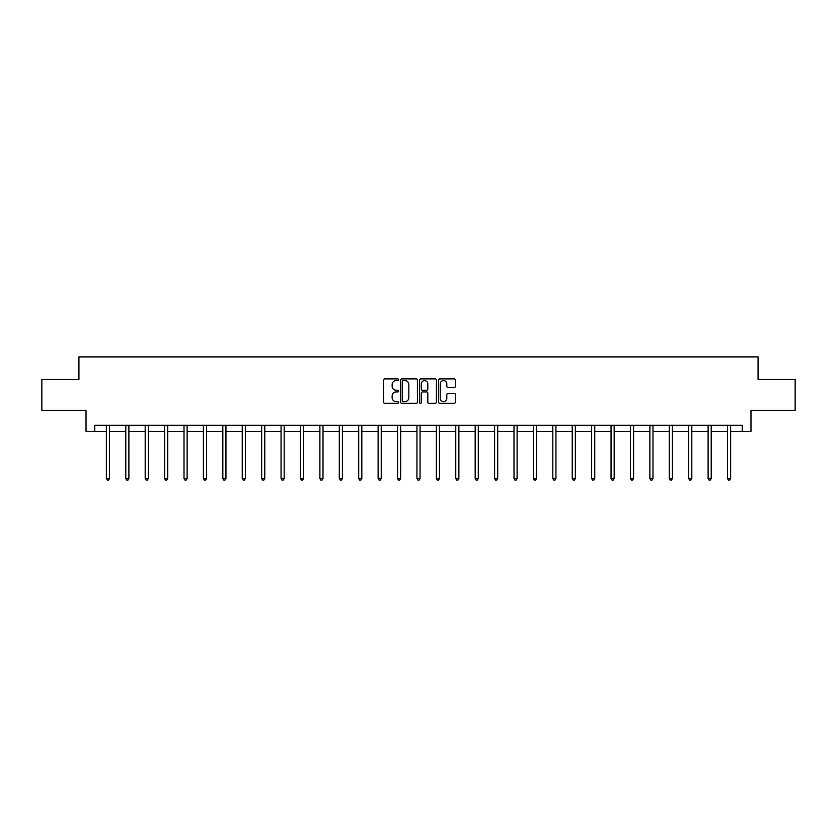 <?xml version="1.0" encoding="UTF-8"?>
<svg xmlns="http://www.w3.org/2000/svg" width="837" height="837" viewBox="0 0 837 837"><rect width="100%" height="100%" fill="white"/><g stroke="black" fill="none" stroke-linecap="round" stroke-linejoin="round"><path stroke-width="1.26" d="M398.59 379.757A0.858 0.858 0 0 0 397.732 378.899L384.758 378.899A1.224 1.224 0 0 0 383.534 380.124L383.534 402.105A1.224 1.224 0 0 0 384.758 403.329L397.732 403.329A0.858 0.858 0 0 0 398.59 402.471A0.858 0.858 0 0 0 397.732 401.614L396.058 401.614A3.913 3.913 0 0 1 392.145 397.711L392.145 395.88A3.913 3.913 0 0 1 396.058 391.967L397.732 391.967A0.858 0.858 0 0 0 398.59 391.109A0.858 0.858 0 0 0 397.732 390.262L396.058 390.262A3.913 3.913 0 0 1 392.145 386.349L392.145 384.518A3.913 3.913 0 0 1 396.058 380.605L397.732 380.605A0.858 0.858 0 0 0 398.59 379.757M454.198 387.51A1.224 1.224 0 0 0 455.412 386.286L455.412 380.124A1.224 1.224 0 0 0 454.198 378.899L439.781 378.899A1.224 1.224 0 0 0 438.557 380.124L438.557 402.105A1.224 1.224 0 0 0 439.781 403.329L454.198 403.329A1.224 1.224 0 0 0 455.412 402.105L455.412 394.656A1.224 1.224 0 0 0 454.198 393.432L448.025 393.432A1.224 1.224 0 0 0 446.801 394.656L446.801 398.349A3.264 3.264 0 0 1 443.537 401.614A3.264 3.264 0 0 1 440.272 398.349L440.272 383.88A3.264 3.264 0 0 1 443.537 380.605A3.264 3.264 0 0 1 446.801 383.88L446.801 386.286A1.224 1.224 0 0 0 448.025 387.51L454.198 387.51M94.738 431.557L94.738 425.332L742.262 425.332L742.262 431.557L750.977 431.557L750.977 410.402L795.15 410.402L795.15 379.297L758.071 379.297L758.071 356.897L78.929 356.897L78.929 379.297L41.85 379.297L41.85 410.402L86.023 410.402L86.023 431.557L106.372 431.557M417.433 380.124A1.224 1.224 0 0 0 416.209 378.899L401.802 378.899A1.224 1.224 0 0 0 400.578 380.124L400.578 402.105A1.224 1.224 0 0 0 401.802 403.329L416.209 403.329A1.224 1.224 0 0 0 417.433 402.105L417.433 380.124M420.791 378.899L435.198 378.899A1.224 1.224 0 0 1 436.422 380.124L436.422 402.105A1.224 1.224 0 0 1 435.198 403.329L429.036 403.329A1.224 1.224 0 0 1 427.812 402.105L427.812 393.191A1.224 1.224 0 0 0 426.588 391.967L422.497 391.967A1.224 1.224 0 0 0 421.283 393.191L421.283 402.471A0.858 0.858 0 0 1 420.425 403.329A0.858 0.858 0 0 1 419.567 402.471L419.567 380.124A1.224 1.224 0 0 1 420.791 378.899M109.48 431.557L125.78 431.557M128.888 431.557L145.188 431.557M148.295 431.557L164.596 431.557M167.714 431.557L184.014 431.557M187.122 431.557L203.422 431.557M206.53 431.557L222.83 431.557M225.948 431.557L242.249 431.557M245.356 431.557L261.657 431.557M264.764 431.557L281.065 431.557M284.182 431.557L300.483 431.557M303.59 431.557L319.891 431.557M322.998 431.557L339.299 431.557M342.406 431.557L358.707 431.557M361.825 431.557L378.125 431.557M381.233 431.557L397.533 431.557M400.641 431.557L416.941 431.557M420.059 431.557L436.359 431.557M439.467 431.557L455.767 431.557M458.875 431.557L475.175 431.557M478.293 431.557L494.594 431.557M497.701 431.557L514.002 431.557M517.109 431.557L533.41 431.557M536.517 431.557L552.818 431.557M555.935 431.557L572.236 431.557M575.343 431.557L591.644 431.557M594.751 431.557L611.052 431.557M614.17 431.557L630.47 431.557M633.578 431.557L649.878 431.557M652.986 431.557L669.286 431.557M672.404 431.557L688.705 431.557M691.812 431.557L708.112 431.557M711.22 431.557L727.52 431.557M730.628 431.557L742.262 431.557M403.141 380.605A0.858 0.858 0 0 0 402.283 381.463L402.283 400.766A0.858 0.858 0 0 0 403.141 401.614L404.909 401.614A3.913 3.913 0 0 0 408.822 397.711L408.822 384.518A3.913 3.913 0 0 0 404.909 380.605L403.141 380.605M427.812 383.942A3.264 3.264 0 0 0 424.547 380.668A3.264 3.264 0 0 0 421.283 383.942L421.283 389.038A1.224 1.224 0 0 0 422.497 390.262L426.588 390.262A1.224 1.224 0 0 0 427.812 389.038L427.812 383.942M109.637 425.332L109.563 425.51A1.245 1.245 0 0 0 109.48 425.981L109.48 478.492L106.372 478.492L106.372 425.981A1.245 1.245 0 0 0 106.278 425.51L106.205 425.332M109.48 478.492L108.548 480.103L107.303 480.103L106.372 478.492M129.055 425.332L128.982 425.51A1.245 1.245 0 0 0 128.888 425.981L128.888 478.492L125.78 478.492L125.78 425.981A1.245 1.245 0 0 0 125.686 425.51L125.613 425.332M128.888 478.492L127.956 480.103L126.711 480.103L125.78 478.492M148.463 425.332L148.39 425.51A1.245 1.245 0 0 0 148.295 425.981L148.295 478.492L145.188 478.492L145.188 425.981A1.245 1.245 0 0 0 145.104 425.51L145.021 425.332M148.295 478.492L147.364 480.103L146.119 480.103L145.188 478.492M167.871 425.332L167.798 425.51A1.245 1.245 0 0 0 167.714 425.981L167.714 478.492L164.596 478.492L164.596 425.981A1.245 1.245 0 0 0 164.512 425.51L164.439 425.332M167.714 478.492L166.783 480.103L165.538 480.103L164.596 478.492M187.289 425.332L187.216 425.51A1.245 1.245 0 0 0 187.122 425.981L187.122 478.492L184.014 478.492L184.014 425.981A1.245 1.245 0 0 0 183.92 425.51L183.847 425.332M187.122 478.492L186.191 480.103L184.946 480.103L184.014 478.492M206.697 425.332L206.624 425.51A1.245 1.245 0 0 0 206.53 425.981L206.53 478.492L203.422 478.492L203.422 425.981A1.245 1.245 0 0 0 203.328 425.51L203.255 425.332M206.53 478.492L205.599 480.103L204.354 480.103L203.422 478.492M226.105 425.332L226.032 425.51A1.245 1.245 0 0 0 225.948 425.981L225.948 478.492L222.83 478.492L222.83 425.981A1.245 1.245 0 0 0 222.747 425.51L222.673 425.332M225.948 478.492L225.007 480.103L223.772 480.103L222.83 478.492M245.523 425.332L245.45 425.51A1.245 1.245 0 0 0 245.356 425.981L245.356 478.492L242.249 478.492L242.249 425.981A1.245 1.245 0 0 0 242.155 425.51L242.081 425.332M245.356 478.492L244.425 480.103L243.18 480.103L242.249 478.492M264.931 425.332L264.858 425.51A1.245 1.245 0 0 0 264.764 425.981L264.764 478.492L261.657 478.492L261.657 425.981A1.245 1.245 0 0 0 261.562 425.51L261.489 425.332M264.764 478.492L263.833 480.103L262.588 480.103L261.657 478.492M284.339 425.332L284.266 425.51A1.245 1.245 0 0 0 284.182 425.981L284.182 478.492L281.065 478.492L281.065 425.981A1.245 1.245 0 0 0 280.981 425.51L280.908 425.332M284.182 478.492L283.241 480.103L281.996 480.103L281.065 478.492M303.747 425.332L303.674 425.51A1.245 1.245 0 0 0 303.59 425.981L303.59 478.492L300.483 478.492L300.483 425.981A1.245 1.245 0 0 0 300.389 425.51L300.316 425.332M303.59 478.492L302.659 480.103L301.414 480.103L300.483 478.492M323.166 425.332L323.092 425.51A1.245 1.245 0 0 0 322.998 425.981L322.998 478.492L319.891 478.492L319.891 425.981A1.245 1.245 0 0 0 319.797 425.51L319.724 425.332M322.998 478.492L322.067 480.103L320.822 480.103L319.891 478.492M342.574 425.332L342.5 425.51A1.245 1.245 0 0 0 342.406 425.981L342.406 478.492L339.299 478.492L339.299 425.981A1.245 1.245 0 0 0 339.215 425.51L339.142 425.332M342.406 478.492L341.475 480.103L340.23 480.103L339.299 478.492M361.982 425.332L361.908 425.51A1.245 1.245 0 0 0 361.825 425.981L361.825 478.492L358.707 478.492L358.707 425.981A1.245 1.245 0 0 0 358.623 425.51L358.55 425.332M361.825 478.492L360.893 480.103L359.648 480.103L358.707 478.492M381.4 425.332L381.327 425.51A1.245 1.245 0 0 0 381.233 425.981L381.233 478.492L378.125 478.492L378.125 425.981A1.245 1.245 0 0 0 378.031 425.51L377.958 425.332M381.233 478.492L380.301 480.103L379.056 480.103L378.125 478.492M400.808 425.332L400.735 425.51A1.245 1.245 0 0 0 400.641 425.981L400.641 478.492L397.533 478.492L397.533 425.981A1.245 1.245 0 0 0 397.439 425.51L397.366 425.332M400.641 478.492L399.709 480.103L398.464 480.103L397.533 478.492M420.216 425.332L420.143 425.51A1.245 1.245 0 0 0 420.059 425.981L420.059 478.492L416.941 478.492L416.941 425.981A1.245 1.245 0 0 0 416.857 425.51L416.784 425.332M420.059 478.492L419.117 480.103L417.883 480.103L416.941 478.492M439.634 425.332L439.561 425.51A1.245 1.245 0 0 0 439.467 425.981L439.467 478.492L436.359 478.492L436.359 425.981A1.245 1.245 0 0 0 436.265 425.51L436.192 425.332M439.467 478.492L438.536 480.103L437.291 480.103L436.359 478.492M459.042 425.332L458.969 425.51A1.245 1.245 0 0 0 458.875 425.981L458.875 478.492L455.767 478.492L455.767 425.981A1.245 1.245 0 0 0 455.673 425.51L455.6 425.332M458.875 478.492L457.944 480.103L456.699 480.103L455.767 478.492M478.45 425.332L478.377 425.51A1.245 1.245 0 0 0 478.293 425.981L478.293 478.492L475.175 478.492L475.175 425.981A1.245 1.245 0 0 0 475.092 425.51L475.018 425.332M478.293 478.492L477.352 480.103L476.107 480.103L475.175 478.492M497.858 425.332L497.785 425.51A1.245 1.245 0 0 0 497.701 425.981L497.701 478.492L494.594 478.492L494.594 425.981A1.245 1.245 0 0 0 494.5 425.51L494.426 425.332M497.701 478.492L496.77 480.103L495.525 480.103L494.594 478.492M517.276 425.332L517.203 425.51A1.245 1.245 0 0 0 517.109 425.981L517.109 478.492L514.002 478.492L514.002 425.981A1.245 1.245 0 0 0 513.908 425.51L513.834 425.332M517.109 478.492L516.178 480.103L514.933 480.103L514.002 478.492M536.684 425.332L536.611 425.51A1.245 1.245 0 0 0 536.517 425.981L536.517 478.492L533.41 478.492L533.41 425.981A1.245 1.245 0 0 0 533.326 425.51L533.253 425.332M536.517 478.492L535.586 480.103L534.341 480.103L533.41 478.492M556.092 425.332L556.019 425.51A1.245 1.245 0 0 0 555.935 425.981L555.935 478.492L552.818 478.492L552.818 425.981A1.245 1.245 0 0 0 552.734 425.51L552.661 425.332M555.935 478.492L555.004 480.103L553.759 480.103L552.818 478.492M575.511 425.332L575.438 425.51A1.245 1.245 0 0 0 575.343 425.981L575.343 478.492L572.236 478.492L572.236 425.981A1.245 1.245 0 0 0 572.142 425.51L572.069 425.332M575.343 478.492L574.412 480.103L573.167 480.103L572.236 478.492M594.919 425.332L594.845 425.51A1.245 1.245 0 0 0 594.751 425.981L594.751 478.492L591.644 478.492L591.644 425.981A1.245 1.245 0 0 0 591.55 425.51L591.477 425.332M594.751 478.492L593.82 480.103L592.575 480.103L591.644 478.492M614.327 425.332L614.253 425.51A1.245 1.245 0 0 0 614.17 425.981L614.17 478.492L611.052 478.492L611.052 425.981A1.245 1.245 0 0 0 610.968 425.51L610.895 425.332M614.17 478.492L613.228 480.103L611.993 480.103L611.052 478.492M633.745 425.332L633.672 425.51A1.245 1.245 0 0 0 633.578 425.981L633.578 478.492L630.47 478.492L630.47 425.981A1.245 1.245 0 0 0 630.376 425.51L630.303 425.332M633.578 478.492L632.646 480.103L631.401 480.103L630.47 478.492M653.153 425.332L653.08 425.51A1.245 1.245 0 0 0 652.986 425.981L652.986 478.492L649.878 478.492L649.878 425.981A1.245 1.245 0 0 0 649.784 425.51L649.711 425.332M652.986 478.492L652.054 480.103L650.809 480.103L649.878 478.492M672.561 425.332L672.488 425.51A1.245 1.245 0 0 0 672.404 425.981L672.404 478.492L669.286 478.492L669.286 425.981A1.245 1.245 0 0 0 669.202 425.51L669.129 425.332M672.404 478.492L671.462 480.103L670.217 480.103L669.286 478.492M691.979 425.332L691.896 425.51A1.245 1.245 0 0 0 691.812 425.981L691.812 478.492L688.705 478.492L688.705 425.981A1.245 1.245 0 0 0 688.61 425.51L688.537 425.332M691.812 478.492L690.881 480.103L689.636 480.103L688.705 478.492M711.387 425.332L711.314 425.51A1.245 1.245 0 0 0 711.22 425.981L711.22 478.492L708.112 478.492L708.112 425.981A1.245 1.245 0 0 0 708.018 425.51L707.945 425.332M711.22 478.492L710.289 480.103L709.044 480.103L708.112 478.492M730.795 425.332L730.722 425.51A1.245 1.245 0 0 0 730.628 425.981L730.628 478.492L727.52 478.492L727.52 425.981A1.245 1.245 0 0 0 727.437 425.51L727.363 425.332M730.628 478.492L729.697 480.103L728.452 480.103L727.52 478.492"/></g></svg>
